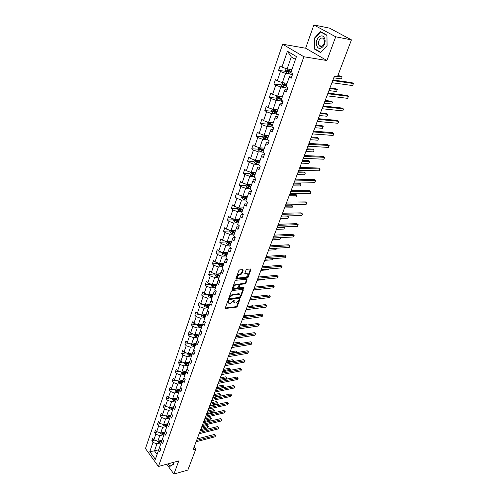 <?xml version="1.0" encoding="UTF-8"?>
<svg xmlns="http://www.w3.org/2000/svg" width="499" height="499" viewBox="0 0 499 499"><rect width="100%" height="100%" fill="white"/><g stroke="black" fill="none" stroke-linecap="round" stroke-linejoin="round"><path stroke-width="0.75" d="M228.367 300.573L227.781 301.072L225.305 307.895L225.679 308.457L236.439 307.141L237.262 306.436L239.763 299.699L239.514 299.3L235.958 302.93L235.066 303.036L234.636 303.03L233.906 301.215L233.975 299.93L233.07 301.309L230.395 303.585L229.49 303.691L229.053 303.685L228.305 301.864L228.367 300.573M243.132 270.24L242.77 269.616L239.688 269.872L238.834 270.595L235.965 278.504L236.227 279.109L247.192 278.118L248.034 277.4L250.928 269.591L250.666 268.98L246.918 269.279L246.069 269.996L244.828 273.365L245.09 273.976L247.261 273.82C248.558 275.011 248.04 276.19 245.695 277.363L238.266 278.012C236.95 276.808 237.48 275.616 239.844 274.444L241.048 274.338L241.896 273.62L243.132 270.24L242.714 269.622M326.914 60.535L335.696 36.789L351.446 39.864L329.614 28.162L313.877 24.95L305.631 48.222L282.652 44.211L303.879 56.755L326.914 60.535L305.631 48.222M166.703 464.232L173.92 474.05L178.773 460.92L158.445 466.49L303.879 56.755M173.92 474.05L187.855 470.064L195.789 449.2L194.105 447.048M351.446 39.864L337.449 76.665L334.367 76.216L193.007 449.942L195.789 449.2M232.191 290.53L231.343 291.248L228.561 298.926L228.929 299.506L239.72 298.283L240.549 297.572L243.362 289.988L243.013 289.401L232.191 290.53M232.235 288.79L235.06 280.999L235.908 280.276L246.868 279.265L247.117 279.864L245.895 283.17L245.059 283.881L240.693 284.311L239.851 285.023L239.046 287.212L239.289 287.804L244.023 287.343L243.612 288.254L232.603 289.383L232.235 288.79M335.696 36.789L313.877 24.95M285.459 71.338L278.598 70.353L280.107 65.937L281.966 67.091L287.418 51.229L296.443 56.612L290.842 72.611L292.751 73.796L291.179 78.268L289.277 77.071L285.989 86.452L287.873 87.662L286.326 92.053L284.455 90.837L281.224 100.056L283.076 101.291L281.555 105.607L279.714 104.366L276.54 113.429L278.361 114.689L276.87 118.937L275.055 117.67L271.93 126.584L273.733 127.863L272.261 132.035L270.47 130.75L267.402 139.514L269.173 140.812L267.726 144.916L265.967 143.612L262.942 152.232L264.695 153.549L263.272 157.59L261.532 156.262L258.563 164.745L260.285 166.08L258.887 170.053L257.172 168.712L254.247 177.051L255.95 178.405L254.571 182.316L252.881 180.956L250.005 189.158L251.683 190.531L250.33 194.379L248.664 193.001L245.832 201.078L247.485 202.469L246.15 206.249L244.51 204.858L241.722 212.805L243.35 214.208L242.04 217.932L240.418 216.522L237.68 224.35L239.289 225.766L237.998 229.434L236.395 228.012L233.7 235.709L235.285 237.15L234.012 240.755L232.434 239.314L229.777 246.899L231.343 248.346L229.278 248.477L228.536 250.448L230.095 251.901L231.343 248.346M282.652 44.211L145.471 448.557L158.445 466.49M228.536 250.448L225.916 257.914L227.463 259.38L226.234 262.879L224.693 261.407L222.117 268.761L223.639 270.24L222.429 273.683L220.914 272.204L218.375 279.446L219.878 280.937L218.687 284.33L217.19 282.839L214.689 289.969L216.173 291.472L214.994 294.815L213.516 293.312L211.058 300.342L212.524 301.851L211.364 305.145L209.904 303.629L207.478 310.553L208.925 312.075L207.784 315.318L206.343 313.796L203.954 320.614L205.382 322.148L204.253 325.348L202.831 323.814L200.479 330.531L201.889 332.078L200.779 335.228L199.375 333.681L197.055 340.306L198.446 341.859L197.355 344.965L195.964 343.412L193.681 349.942L195.053 351.502L193.98 354.564L192.608 352.999L190.35 359.436L191.71 361.008L190.649 364.027L189.296 362.455L187.069 368.798L188.416 370.377L187.368 373.352L186.027 371.774L183.838 378.03L185.166 379.614L184.131 382.546L182.809 380.962L180.65 387.13L181.96 388.721L180.944 391.615L179.634 390.025L177.507 396.106L178.798 397.703L177.8 400.56L176.503 398.957L174.401 404.957L175.685 406.566L174.694 409.38L173.415 407.77L171.344 413.69L172.61 415.299L171.637 418.075L170.371 416.465L168.325 422.304L169.579 423.919L168.618 426.657L167.371 425.036L165.35 430.799L166.585 432.421L165.637 435.122L164.402 433.5L162.412 439.182L163.635 440.81L162.699 443.474L161.483 441.846L159.518 447.453L160.728 449.081L159.799 451.714L158.595 450.079L155.37 459.292L149.812 451.639L152.968 442.451L151.79 440.854L152.688 438.234L153.873 439.831L155.794 434.242L154.596 432.645L155.507 429.995L156.705 431.585L158.651 425.921L157.447 424.331L158.364 421.643L159.574 423.227L161.551 417.488L160.329 415.904L161.264 413.178L162.487 414.763L164.489 408.943L163.254 407.365L164.196 404.602L165.437 406.18L167.464 400.279L166.217 398.707L167.171 395.907L168.425 397.478L170.483 391.497L169.217 389.931L170.19 387.093L171.456 388.659L173.54 382.596L172.261 381.036L173.247 378.161L174.531 379.714L176.64 373.564L175.349 372.017L176.347 369.098L177.644 370.645L179.79 364.413L178.48 362.873L179.49 359.916L180.806 361.451L182.977 355.132L181.655 353.598L182.678 350.597L184.012 352.132L186.214 345.72L184.873 344.191L185.915 341.148L187.256 342.676L189.495 336.17L188.135 334.654L189.196 331.567L190.556 333.083L192.82 326.483L191.448 324.98L192.52 321.849L193.899 323.352L196.201 316.659L194.81 315.162L195.895 311.987L197.292 313.478L199.625 306.692L198.215 305.201L199.319 301.982L200.735 303.467L203.099 296.574L201.677 295.096L202.794 291.828L204.228 293.3L206.63 286.307L205.189 284.842L206.324 281.523L207.771 282.989L210.21 275.891L208.75 274.438L209.898 271.069L211.37 272.516L213.846 265.318L212.362 263.871L213.535 260.453L215.019 261.894L217.533 254.577L216.036 253.149L217.221 249.681L218.73 251.103L221.282 243.68L219.76 242.264L220.963 238.74L222.492 240.15L225.08 232.615L223.546 231.212L224.768 227.631L226.315 229.029L228.947 221.375L227.382 219.984L228.629 216.348L230.195 217.732L232.865 209.96L231.287 208.582L232.553 204.896L234.137 206.262L236.85 198.365L235.247 197.005L236.532 193.256L238.142 194.61L240.898 186.582L239.277 185.241L240.58 181.43L242.208 182.771L245.009 174.619L243.362 173.29L244.691 169.423L246.344 170.739L249.188 162.456L247.523 161.152L248.87 157.216L250.542 158.52L253.436 150.099L251.746 148.808L253.112 144.816L254.814 146.095L257.752 137.537L256.037 136.271L257.428 132.204L259.156 133.47L262.143 124.769L260.403 123.521L261.813 119.392L263.566 120.633L266.603 111.788L264.838 110.56L266.273 106.362L268.05 107.584L271.138 98.59L269.348 97.386L270.807 93.113L272.61 94.311L275.754 85.167L273.932 83.982L275.417 79.64L277.244 80.819L280.444 71.513L278.598 70.353M287.1 83.283L282.359 82.666L285.584 73.378L289.432 73.921M285.584 73.378L280.444 71.513M282.359 82.666L277.244 80.819M291.878 76.272L289.726 75.973L289.277 77.071M282.403 96.681L277.675 96.145L280.85 87.013L284.686 87.493M280.85 87.013L275.754 85.167M277.675 96.145L272.61 94.311M287.075 89.926L284.929 89.658L284.455 90.837M277.787 109.861L273.078 109.4L276.197 100.418L280.02 100.835M276.197 100.418L271.138 98.59M273.078 109.4L268.05 107.584M282.353 103.343L280.213 103.118L279.714 104.366M273.246 122.823L268.549 122.43L271.618 113.597L275.429 113.953M271.618 113.597L266.603 111.788M268.549 122.43L263.566 120.633M277.712 116.541L275.579 116.348L275.055 117.67M268.78 135.572L264.096 135.254L267.115 126.565L270.913 126.858M267.115 126.565L262.143 124.769M264.096 135.254L259.156 133.47M273.146 129.515L271.019 129.353L270.47 130.75M264.389 148.109L259.717 147.86L262.686 139.315L266.472 139.558M262.686 139.315L257.752 137.537M259.717 147.86L254.814 146.095M268.655 142.277L266.535 142.153L265.967 143.612M260.066 160.453L255.413 160.266L258.332 151.858L262.106 152.045M258.332 151.858L253.436 150.099M255.413 160.266L250.542 158.52M264.239 154.833L262.125 154.74L261.532 156.262M255.812 172.592L251.172 172.473L254.047 164.202L257.808 164.333M254.047 164.202L249.188 162.456M251.172 172.473L246.344 170.739M259.892 167.19L257.783 167.121L257.172 168.712M251.627 184.543L246.999 184.487L249.831 176.347L253.579 176.428M249.831 176.347L245.009 174.619M246.999 184.487L242.208 182.771M255.619 179.341L253.517 179.303L252.881 180.956M247.504 196.307L242.894 196.313L245.676 188.298L249.419 188.329M245.676 188.298L240.898 186.582M242.894 196.313L238.142 194.61M251.409 191.304L249.319 191.292L248.664 193.001M243.443 207.883L238.853 207.952L241.591 200.062L245.321 200.043M241.591 200.062L236.85 198.365M238.853 207.952L234.137 206.262M247.267 203.074L245.184 203.093L244.51 204.858M239.451 219.286L234.873 219.404L237.574 211.638L241.285 211.576M237.574 211.638L232.865 209.96M234.873 219.404L230.195 217.732M243.194 214.664L241.111 214.707L240.418 216.522M235.522 230.513L230.956 230.688L233.613 223.041L237.312 222.928M233.613 223.041L228.947 221.375M230.956 230.688L226.315 229.029M239.183 226.072L237.106 226.141L236.395 228.012M231.648 241.566L227.101 241.797L229.715 234.268L233.401 234.112M229.715 234.268L225.08 232.615M227.101 241.797L222.492 240.15M235.229 237.299L233.164 237.399L232.434 239.314M227.831 252.45L223.303 252.737L225.879 245.321L229.552 245.121M225.879 245.321L221.282 243.68M223.303 252.737L218.73 251.103M224.076 263.179L219.56 263.509L222.099 256.205L225.76 255.962M222.099 256.205L217.533 254.577M219.56 263.509L215.019 261.894M227.344 259.262L225.454 259.393L224.693 261.407M220.377 273.739L215.874 274.119L218.375 266.928L222.024 266.647M218.375 266.928L213.846 265.318M215.874 274.119L211.37 272.516M223.402 270.009L221.687 270.146L220.914 272.204M216.728 284.149L212.243 284.58L214.707 277.488L218.344 277.17M214.707 277.488L210.21 275.891M212.243 284.58L207.771 282.989M219.529 280.588L217.976 280.731L217.19 282.839M213.135 294.404L208.669 294.878L211.096 287.898L214.72 287.536M211.096 287.898L206.63 286.307M208.669 294.878L204.228 293.3M215.724 291.023L214.321 291.167L213.516 293.312M209.592 304.509L205.145 305.026L207.534 298.146L211.146 297.753M207.534 298.146L203.099 296.574M205.145 305.026L200.735 303.467M211.988 301.296L210.721 301.44L209.904 303.629M206.106 314.47L201.671 315.031L204.022 308.251L207.621 307.821M204.022 308.251L199.625 306.692M201.671 315.031L197.292 313.478M208.308 311.426L207.172 311.569L206.343 313.796M202.663 324.288L198.246 324.893L200.567 318.206L204.153 317.744M200.567 318.206L196.201 316.659M198.246 324.893L193.899 323.352M204.69 321.412L203.679 321.543L202.831 323.814M199.276 333.968L194.872 334.611L197.161 328.024L200.729 327.525M197.161 328.024L192.82 326.483M194.872 334.611L190.556 333.083M201.134 331.249L200.23 331.38L199.375 333.681M195.932 343.505L191.547 344.185L193.799 337.692L197.361 337.162M193.799 337.692L189.495 336.17M191.547 344.185L187.256 342.676M197.629 340.954L196.837 341.073L195.964 343.412M192.639 352.912L188.266 353.635L190.487 347.229L194.036 346.668M190.487 347.229L186.214 345.72M188.266 353.635L184.012 352.132M194.186 350.516L193.487 350.629L192.608 352.999M189.395 362.187L185.035 362.941L187.225 356.629L190.755 356.036M187.225 356.629L182.977 355.132M185.035 362.941L180.806 361.451M190.793 359.947L190.188 360.047L189.296 362.455M186.196 371.331L181.842 372.129L184.006 365.904L187.524 365.28M184.006 365.904L179.79 364.413M181.842 372.129L177.644 370.645M187.449 369.241L186.932 369.335L186.027 371.774M183.039 380.35L178.698 381.18L180.831 375.042L184.337 374.393M180.831 375.042L176.64 373.564M178.698 381.18L174.531 379.714M184.156 378.41L183.726 378.498L182.809 380.962M179.921 389.245L175.598 390.112L177.7 384.055L181.193 383.375M177.7 384.055L173.54 382.596M175.598 390.112L171.456 388.659M180.912 387.455L179.634 390.025M176.852 398.021L172.542 398.926L174.613 392.95L178.093 392.245M174.613 392.95L170.483 391.497M172.542 398.926L168.425 397.478M177.719 396.374L176.503 398.957M173.82 406.679L169.523 407.614L171.569 401.72L175.037 400.99M171.569 401.72L167.464 400.279M169.523 407.614L165.437 406.18M174.575 405.176L173.415 407.77M170.833 415.224L166.547 416.185L168.562 410.371L172.018 409.617M168.562 410.371L164.489 408.943M166.547 416.185L162.487 414.763M171.469 413.852L170.371 416.465M167.882 423.651L163.61 424.643L165.599 418.911L169.042 418.125M165.599 418.911L161.551 417.488M163.61 424.643L159.574 423.227M168.412 422.416L167.371 425.036M164.969 431.966L160.709 432.989L162.674 427.331L166.105 426.526M162.674 427.331L158.651 425.921M160.709 432.989L156.705 431.585M165.4 430.862L164.402 433.5M162.094 440.174L157.852 441.228L159.786 435.639L163.204 434.81M159.786 435.639L155.794 434.242M157.852 441.228L153.873 439.831M162.443 439.226L161.483 441.846M158.707 449.774L154.509 450.853L156.942 443.842L160.347 442.987M156.942 443.842L152.968 442.451M149.812 451.639L154.509 450.853L157.085 454.377M295.464 59.406L291.304 56.905L287.118 68.956L291.878 69.654M159.549 447.491L158.595 450.079M287.118 68.956L281.966 67.091M287.418 51.229L291.304 56.905M154.721 440.13L151.79 440.854M157.653 431.916L154.596 432.645M160.622 423.595L157.447 424.331M163.641 415.168L160.329 415.904M166.703 406.623L163.254 407.365M169.81 397.965L166.217 398.707M172.966 389.189L169.217 389.931M176.172 380.294L172.261 381.036M179.428 371.275L175.349 372.017M182.74 362.137L178.48 362.873M186.102 352.868L181.655 353.598M189.526 343.474L184.873 344.191M193.001 333.95L188.135 334.654M196.544 324.288L191.448 324.98M200.143 314.489L194.81 315.162M203.81 304.558L198.215 305.201M207.547 294.479L201.677 295.096M211.345 284.255L205.189 284.842M215.025 273.907L208.75 274.438M218.668 263.41L212.362 263.871M222.361 252.756L216.036 253.149M226.109 241.94L219.76 242.264M229.914 230.962L223.546 231.212M233.775 219.809L227.382 219.984M237.699 208.488L231.287 208.582M241.684 196.993L235.247 197.005M245.733 185.316L239.277 185.241M252.656 173.521L252.064 173.502M249.843 173.452L243.362 173.29M257.316 161.52L256.274 161.483M254.022 161.395L247.523 161.152M262.187 149.351L260.578 149.27M258.27 149.151L251.746 148.808M267.214 137.007L264.969 136.857M262.58 136.701L256.037 136.271M272.404 124.494L269.466 124.251M266.971 124.051L260.403 123.521M277.132 111.739L274.113 111.452M271.475 111.196L264.838 110.56M281.679 98.758L279.128 98.471M276.053 98.128L269.348 97.386M286.301 85.56L284.486 85.329M280.719 84.849L273.932 83.982M291.004 72.137L290.062 71.999M167.988 463.877L169.872 466.428L173.602 464.27L173.546 462.355M314.208 48.908L320.639 52.595L327.082 45.777L326.988 35.179L320.433 31.599L314.102 38.504L314.208 48.908L315.143 49.07M228.137 300.66L227.862 301.415L228.28 303.136M233.875 302.488L233.457 300.766L233.732 300.024M225.274 308.002L235.996 306.692L236.819 305.993L239.264 299.394M228.523 299.051L239.271 297.841L240.1 297.136L242.951 289.408M229.665 298.121L229.927 298.527L239.401 297.46L240.325 296.032L239.576 294.192L232.702 294.89L230.008 297.179L229.665 298.121L229.216 297.672L229.64 298.327M239.907 294.285L239.127 293.749L238.734 293.743L239.183 294.185M229.216 297.672L229.559 296.73L232.253 294.447L238.734 293.743M239.002 287.53L238.591 286.775L239.395 284.58L240.237 283.869L244.604 283.444L245.439 282.733L246.706 279.272M232.197 288.933L243.156 287.811L243.718 287.368M236.114 284.754C233.788 285.908 233.251 287.081 234.524 288.266L237.362 288.017L238.204 287.299L239.009 285.104L238.759 284.511L236.114 284.754L235.665 284.318C233.507 285.272 232.896 286.426 233.813 287.761M235.665 284.318L238.191 284.068M237.536 277.5C236.588 276.134 237.206 274.968 239.383 274.007L240.587 273.901L241.435 273.184L242.67 269.803M247.523 273.882L246.799 273.39L247.005 273.82M244.791 273.539L246.543 273.383M235.921 278.667L246.737 277.681L247.573 276.97L250.51 268.986M314.482 38.579L314.102 38.504M157.547 441.122L157.834 441.921L159.306 442.781L161.027 443.131M161.258 440.38L161.969 440.523M200.717 429.57L207.646 427.855L208.127 426.601L207.216 425.497L201.752 426.832M158.376 441.097L161.377 442.139M161.589 441.553L158.514 441.272M161.601 441.515L159.144 440.904M207.216 425.497L208.395 426.477L201.191 428.31M208.395 426.477L207.646 427.855M196.606 440.442L215.474 435.577L214.982 436.837L196.119 441.715M197.192 438.889L214.545 434.448L215.736 435.44L214.982 436.837M214.545 434.448L215.736 435.44M160.36 432.87L160.678 433.737L163.897 434.953M164.134 432.165L164.838 432.315M203.704 421.674L210.653 420.008L211.139 418.736L210.222 417.632L204.74 418.935M161.214 432.87L164.246 433.949M164.452 433.369L161.364 433.07M164.47 433.313L161.975 432.689M210.222 417.632L211.408 418.624L204.185 420.395M211.408 418.624L210.653 420.008M163.217 424.506L163.56 425.447L166.797 426.664M167.04 423.844L167.751 423.994M206.729 413.677L213.703 412.055L214.19 410.777L213.266 409.673L207.765 410.933M164.09 424.53L167.153 425.647M167.358 425.073L164.258 424.768M167.377 425.005L164.838 424.356M213.266 409.673L214.458 410.671L207.216 412.386M214.458 410.671L213.703 412.055M199.637 432.415L218.568 427.687L218.069 428.959L199.151 433.712M200.218 430.88L217.633 426.558L218.83 427.556L218.069 428.959M217.633 426.558L218.83 427.556M202.713 424.287L221.699 419.69L221.194 420.981L202.22 425.597M203.286 422.772L220.751 418.567L221.955 419.572L221.194 420.981M220.751 418.567L221.955 419.572M169.991 463.328L171.569 462.897M173.54 462.355L173.59 464.076L169.978 466.166L168.238 463.808M170.646 465.979L169.978 466.166M316.959 46.114C319.585 52.426 327.463 44.093 324.412 38.111C321.687 31.811 313.946 40.257 316.959 46.114M318.88 45.004L319.316 45.696C321.556 48.746 325.859 43.114 323.982 39.527L323.577 38.866C321.312 35.766 317.015 41.436 318.88 45.004M320.564 31.955L326.914 35.423L327.007 45.683L320.77 52.289L314.532 48.721L314.426 38.641L320.564 31.955L321.368 32.111M166.105 416.029L166.479 417.039L169.741 418.268M169.991 415.411L170.708 415.561M209.792 405.575L216.784 404.009L217.283 402.712L216.348 401.614L210.828 402.836M167.009 416.079L170.097 417.239M170.302 416.671L167.184 416.347M170.327 416.59L167.745 415.916M216.348 401.614L217.545 402.618L210.285 404.271M217.545 402.618L216.784 404.009M205.825 416.054L224.874 411.594L224.363 412.898L205.326 417.382M206.399 414.55L223.914 410.471L225.13 411.488L224.363 412.898M223.914 410.471L225.13 411.488M169.036 407.44L169.435 408.525L172.723 409.76M172.985 406.86L173.696 407.016M212.892 397.372L219.909 395.857L220.415 394.541L219.466 393.449L213.928 394.634M169.966 407.515L173.084 408.718M173.284 408.151L170.153 407.814M173.315 408.057L170.689 407.359M219.466 393.449L220.67 394.459L213.391 396.05M220.67 394.459L219.909 395.857M208.981 407.714L228.087 403.392L227.569 404.714L208.476 409.055M209.543 406.223L227.12 402.275L228.336 403.298L227.569 404.714M227.12 402.275L228.336 403.298M171.999 398.732L172.436 399.892L175.742 401.14M176.01 398.196L176.727 398.352M216.036 389.064L223.072 387.604L223.583 386.27L222.623 385.184L217.071 386.32M172.966 398.832L176.11 400.079M176.309 399.518L173.159 399.169M176.347 399.412L173.671 398.689M222.623 385.184L223.839 386.201L216.541 387.723M223.839 386.201L223.072 387.604M212.181 399.262L231.343 395.083L230.819 396.424L211.663 400.622M212.736 397.79L230.363 393.973L231.592 395.002L230.819 396.424M230.363 393.973L231.592 395.002M175.012 389.906L175.473 391.141L178.804 392.395M179.085 389.413L179.802 389.569M226.303 379.165L226.796 377.893L225.829 376.807L220.259 377.905M176.004 390.031L177.388 390.935L179.178 391.322M179.372 390.773L176.209 390.405M179.415 390.648L176.696 389.894M225.829 376.807L227.051 377.83L219.735 379.29M227.051 377.83L226.328 379.165M215.418 390.698L234.642 386.669L234.112 388.022L214.894 392.077M215.967 389.239L233.651 385.559L234.886 386.594L234.112 388.022M233.651 385.559L234.886 386.594M178.056 380.955L178.555 382.271L181.91 383.538M182.197 380.512L182.921 380.668M229.646 370.445L230.045 369.403L229.066 368.324L223.483 369.379M179.091 381.105L180.488 382.053L182.291 382.446M182.478 381.903L179.297 381.517M182.528 381.76L179.759 380.98M229.066 368.324L230.301 369.354L222.966 370.745M230.301 369.354L229.746 370.426M218.705 382.016L237.986 378.142L237.443 379.514L218.175 383.413M219.248 380.575L236.981 377.038L238.223 378.08L237.443 379.514M236.981 377.038L238.223 378.08M181.143 371.88L181.68 373.283L185.054 374.549M185.354 371.487L186.077 371.643M233.033 361.607L233.345 360.802L232.353 359.729L226.752 360.733M182.222 372.061L183.632 373.046L185.441 373.445M185.634 372.909L182.428 372.51M185.684 372.753L182.865 371.942M232.353 359.729L233.588 360.771L226.24 362.087M233.588 360.771L233.214 361.569M222.03 373.215L241.366 369.503L240.824 370.894L221.494 374.637M222.566 371.792L240.356 368.405L241.61 369.453L240.824 370.894M240.356 368.405L241.61 369.453M184.274 362.679L184.848 364.164L188.248 365.443M188.56 362.33L189.277 362.492M236.47 352.643L236.682 352.088L235.678 351.022L230.064 351.982M185.397 362.879L185.609 363.378L188.641 364.32M188.828 363.79L185.609 363.378M188.884 363.615L186.008 362.773M235.678 351.022L236.925 352.069L229.559 353.317M236.925 352.069L236.726 352.6M187.493 353.361L188.061 354.92L191.485 356.205M191.803 353.049L192.533 353.217M239.95 343.561L239.052 342.195L233.42 343.106M188.622 353.573L188.828 354.115L191.884 355.07M192.065 354.546L188.828 354.115M192.134 354.352L189.202 353.479M239.052 342.195L240.306 343.256L232.921 344.429M190.761 343.911L191.317 345.539L194.766 346.836M195.097 343.636L195.826 343.805M243.481 334.355L242.47 333.257L236.819 334.118M191.897 344.135L192.096 344.722L195.171 345.688M195.352 345.165L192.096 344.722M195.421 344.959L192.433 344.048M243.705 334.318L236.326 335.415M242.47 333.257L243.73 334.318M194.086 334.33L194.622 336.033L198.097 337.336M198.434 334.087L199.17 334.261M246.78 325.061L245.932 324.194L240.262 325.005M195.221 334.555L195.408 335.191L198.502 336.17M198.683 335.659L195.408 335.191M198.764 335.428L195.714 334.486M245.932 324.194L246.968 325.03M197.454 324.612L197.972 326.383L201.471 327.7M201.821 324.406L202.563 324.581M250.068 315.636L249.444 315.012L243.762 315.767M198.602 324.843L198.77 325.529L201.883 326.514M202.064 326.009L198.77 325.529M202.145 325.766L199.039 324.78M249.444 315.012L250.224 315.618M200.872 314.75L201.371 316.597L204.896 317.919M205.257 314.576L206.006 314.757M253.38 306.074L252.999 305.706L247.298 306.405M202.039 314.988L202.182 315.724L205.32 316.722M205.488 316.223L202.182 315.724M205.582 315.961L202.444 314.963M252.999 305.706L253.467 306.068M204.341 304.746L204.821 306.673L208.37 308.002M208.744 304.608L209.493 304.789M256.605 296.269L250.891 296.917M205.544 304.983L205.638 305.775L208.8 306.785M208.969 306.299L205.638 305.775M209.069 306.012L205.813 304.951M207.858 294.591L208.32 296.599L211.894 297.94M212.281 294.497L213.036 294.678M212.605 295.919L209.337 294.853L209.15 295.682L212.331 296.699M212.499 296.225L209.15 295.682M253.492 290.038L260.796 289.164M211.433 284.287L211.875 286.376L215.474 287.723M215.874 284.23L216.635 284.418M216.192 285.678L212.911 284.605L212.711 285.44L215.917 286.47M216.079 286.002L212.711 285.44M257.185 280.276L264.47 279.583L264.638 279.147M264.776 279.134L264.47 279.583M215.057 273.832L214.832 274.469L215.481 276.003L219.105 277.363M219.516 273.814L220.284 274.007M219.834 275.286L216.535 274.201L216.329 275.049L219.554 276.09M219.716 275.629L216.329 275.049M260.927 270.383L268.231 269.759L268.531 268.986M268.774 268.967L268.231 269.759M225.405 364.301L244.803 360.746L244.248 362.155L224.862 365.736M225.935 362.898L243.774 359.654L245.034 360.715L244.248 362.155M243.774 359.654L245.034 360.715M228.823 355.257L248.277 351.876L247.716 353.304L228.274 356.716M229.347 353.872L247.242 350.785L248.508 351.851L247.716 353.304M247.242 350.785L248.508 351.851M232.291 346.094L251.802 342.882L251.234 344.329L231.729 347.572M232.808 344.728L250.754 341.796L252.026 342.875L251.234 344.329M250.754 341.796L252.026 342.875M235.802 336.8L255.376 333.762L254.796 335.234L235.235 338.297M236.314 335.459L254.315 332.69L255.594 333.775L254.796 335.234M254.315 332.69L255.594 333.775M239.37 327.375L258.993 324.525L258.413 326.015L238.796 328.897M239.869 326.053L257.921 323.458L259.212 324.543L258.413 326.015M257.921 323.458L259.212 324.543M242.982 317.819L262.667 315.156L262.075 316.665L242.402 319.36M243.475 316.522L261.582 314.096L262.879 315.193L262.075 316.665M261.582 314.096L262.879 315.193M246.649 308.126L266.391 305.656L265.786 307.191L246.057 309.692M247.13 306.848L265.287 304.602L266.597 305.712L265.786 307.191M265.287 304.602L266.597 305.712M250.367 298.296L270.165 296.026L269.554 297.579L249.768 299.887M250.841 297.042L269.048 294.978L270.371 296.094L269.554 297.579M269.048 294.978L270.371 296.094M254.141 288.328L273.988 286.264L273.371 287.836L253.529 289.938M254.602 287.093L272.866 285.222L274.188 286.345L273.371 287.836M272.866 285.222L274.188 286.345M257.964 278.211L277.874 276.359L277.244 277.955L257.347 279.839M258.42 277.001L276.733 275.323L278.068 276.458L277.244 277.955M276.733 275.323L278.068 276.458M218.737 263.216L218.481 263.934L219.136 265.474L222.791 266.84M223.215 263.241L223.982 263.435M223.533 264.732L220.221 263.647L219.997 264.495L223.246 265.549M223.402 265.1L219.997 264.495M264.726 260.341L272.049 259.804L272.479 258.675M272.741 258.657L272.049 259.804M261.85 267.944L281.81 266.31L281.174 267.932L261.22 269.603M262.293 266.765L280.656 265.281L281.997 266.429L281.174 267.932M280.656 265.281L281.997 266.429M222.467 252.438L222.186 253.243L222.847 254.783L226.534 256.162M226.97 252.506L227.744 252.706M227.282 254.022L223.957 252.931L223.72 253.785L226.989 254.852M227.145 254.409L223.72 253.785M268.574 250.161L275.922 249.7L276.49 248.215M276.745 248.215L275.922 249.7M265.786 257.528L285.802 256.118L285.16 257.758L265.15 259.212M266.223 256.374L284.636 255.101L285.989 256.255L285.16 257.758M284.636 255.101L285.989 256.255M226.259 241.497L225.953 242.389L226.621 243.936L230.332 245.321M230.781 241.61L231.561 241.815M231.093 243.15L227.75 242.046L227.5 242.913L230.8 243.992M230.95 243.562L227.5 242.913M272.479 239.832L279.852 239.458L280.482 237.798L273.115 238.16M280.263 237.618L280.675 237.967L279.852 239.458M269.784 246.961L289.857 245.776L289.202 247.448L269.142 248.664M270.209 245.832L288.672 244.772L290.038 245.932L289.202 247.448M230.114 230.382L229.771 231.374L230.444 232.921L234.187 234.318M234.649 230.544L235.434 230.75M234.96 232.11L231.605 231L231.343 231.879L234.661 232.964M234.804 232.546L231.343 231.879M276.446 229.353L283.831 229.066L284.474 227.382L277.088 227.656M283.844 226.858L284.661 227.569L283.831 229.066M273.845 236.233L293.967 235.291L293.306 236.981L273.19 237.961M274.257 235.135L292.77 234.287L294.142 235.459L293.306 236.981M234.025 219.105L233.651 220.184L234.33 221.731L238.104 223.14M238.578 219.311L239.37 219.523M238.89 220.901L235.516 219.785L235.241 220.664L238.584 221.768M238.728 221.356L235.241 220.664M280.469 218.718L287.873 218.518L288.528 216.816L281.118 217.003M287.43 215.924L288.709 217.015L287.873 218.518M277.962 225.342L298.14 224.644L297.466 226.359L277.301 227.095M278.367 224.276L296.924 223.652L298.308 224.837L297.466 226.359M237.992 207.64L237.586 208.819L238.279 210.372L242.077 211.788M242.57 207.896L243.369 208.114M284.549 207.927L291.971 207.821L292.632 206.093L291.435 205.139L285.578 205.201M242.876 209.511L239.495 208.389L239.202 209.281L242.57 210.397M242.707 209.998L239.202 209.281M291.971 207.821L292.632 206.093L285.21 206.187M282.141 214.283L302.369 213.84L301.689 215.58L281.467 216.067M282.534 213.248L301.14 212.861L302.531 214.052L301.689 215.58M242.027 196.001L241.585 197.28L242.289 198.833L246.119 200.261M246.625 196.307L247.423 196.525M288.69 196.98L296.132 196.968L296.805 195.209L295.589 194.267L289.719 194.261M246.93 197.947L243.531 196.818L243.219 197.716L246.612 198.845M246.749 198.459L243.219 197.716M296.132 196.968L296.805 195.209L289.358 195.209M286.389 203.062L306.667 202.881L305.974 204.646L285.702 204.871M286.769 202.058L305.419 201.908L306.823 203.112L305.974 204.646M246.126 184.175L245.651 185.553L246.363 187.113L250.217 188.553M250.741 184.53L251.552 184.761M292.894 185.865L300.354 185.946L301.04 184.168L299.805 183.233L293.917 183.152M251.041 186.202L247.623 185.06L247.304 185.971L250.723 187.113M250.854 186.738L248.228 185.977M300.354 185.946L301.04 184.168L293.574 184.069M290.699 191.666L311.027 191.747L310.328 193.543L290.006 193.5M291.067 190.693L309.767 190.793L311.176 192.003L310.328 193.543M250.292 172.161L249.774 173.646L250.498 175.205L254.39 176.652M254.927 172.573L255.738 172.797M297.161 174.588L304.639 174.769L305.332 172.96L304.084 172.036L298.184 171.874M255.226 174.27L251.777 173.116L251.44 174.032L254.902 175.193M255.026 174.831L251.44 174.032M304.639 174.769L305.332 172.96L297.847 172.76M295.077 180.089L315.455 180.451L314.744 182.272L294.373 181.954M295.433 179.147L314.177 179.503L315.599 180.725L314.744 182.272M254.527 159.948L253.972 161.545L254.702 163.104L258.625 164.564M259.181 160.416L259.998 160.647M301.49 163.136L308.987 163.416L309.692 161.582L308.432 160.672L302.513 160.429M259.474 162.138L255.999 160.971L255.65 161.901L259.143 163.079M259.268 162.73L255.65 161.901M308.987 163.416L309.692 161.582L302.194 161.283M299.525 168.331L319.953 168.98L319.229 170.833L298.807 170.228M299.868 167.427L318.655 168.044L320.09 169.28L319.229 170.833M258.825 147.542L258.233 149.245L258.975 150.81L263.06 152.32M263.497 148.066L264.32 148.303M305.887 151.503L313.403 151.896L314.121 150.031L312.842 149.132L306.91 148.808M263.79 149.819L260.291 148.633L259.923 149.569L263.453 150.773M263.572 150.436L259.923 149.569M313.403 151.896L314.121 150.031L306.598 149.625M304.041 156.393L324.518 157.335L323.782 159.212L303.311 158.32M304.371 155.526L323.202 156.412L324.643 157.659L323.782 159.212M263.198 134.93L262.568 136.751L263.316 138.317L268.113 140.032M267.888 135.51L268.718 135.753M310.353 139.695L317.888 140.2L318.612 138.304L317.314 137.418L311.376 137.007M268.181 137.294L264.657 136.096L264.27 137.038L267.838 138.26M267.951 137.942L265.194 137.1L264.963 136.37M317.888 140.2L318.612 138.304L311.077 137.786M308.632 144.261L329.153 145.508L328.404 147.417L307.889 146.219M308.943 143.431L327.818 144.598L329.271 145.851L328.404 147.417M267.639 122.105L266.965 124.045L267.726 125.611L273.333 127.582M272.354 122.748L273.19 122.997M314.888 127.707L322.441 128.318L323.177 126.397L321.861 125.523L315.904 125.024M272.641 124.563L269.086 123.353L268.687 124.301L272.292 125.548M272.398 125.243L269.61 124.376L269.398 123.64M322.441 128.318L323.177 126.397L315.624 125.767M313.291 131.936L333.856 133.495L333.101 135.435L312.536 133.925M313.59 131.143L332.509 132.597L333.974 133.863L333.101 135.435M272.161 109.069L271.444 111.134L272.211 112.699L278.317 114.826M276.889 109.774L277.731 110.03M319.497 115.531L327.063 116.255L327.812 114.308L326.477 113.448L320.508 112.849M277.176 111.62L273.595 110.391L273.178 111.352L276.82 112.624M276.926 112.331L274.188 111.489L273.907 110.691M327.063 116.255L327.812 114.308L320.239 113.56M318.031 119.411L338.64 121.294L337.867 123.265L317.264 121.432M318.312 118.662L337.268 120.409L338.746 121.687L337.867 123.265M276.752 95.814L275.991 98.004L276.777 99.575L282.927 101.721M281.505 96.581L282.353 96.843M324.175 103.156L331.76 104.004L332.521 102.027L331.168 101.178L325.186 100.486M281.785 98.459L278.174 97.218L277.743 98.191L281.424 99.476M281.523 99.207L278.766 98.347L278.492 97.53M331.76 104.004L332.521 102.027L324.93 101.16M322.841 106.68L343.499 108.901L342.713 110.903L322.067 108.738M323.109 105.975L342.108 108.034L343.599 109.318L342.713 110.903M281.424 82.329L280.619 84.655L281.411 86.227L287.611 88.398M286.195 83.165L287.05 83.433M328.928 90.587L336.526 91.56L337.299 89.546L335.927 88.716L329.939 87.93M286.47 85.08L282.833 83.82L282.384 84.799L286.108 86.115M286.201 85.859L283.307 84.917L283.151 84.144M336.526 91.56L337.299 89.546L329.696 88.56M327.737 93.743L348.433 96.307L347.635 98.34L326.945 95.833M327.986 93.082L347.023 95.452L348.433 96.307L347.635 98.34M286.177 68.619L285.328 71.076L286.127 72.648L292.383 74.844M290.967 69.523L291.828 69.791M333.762 77.819L341.372 78.917L342.158 76.871L340.767 76.06L337.848 75.623M291.241 71.469L287.574 70.191L287.112 71.182L290.873 72.523M290.954 72.28L288.035 71.32L287.892 70.534M341.372 78.917L342.158 76.871L337.623 76.21M332.708 80.595L353.448 83.508L352.637 85.572L331.91 82.715M332.945 79.971L352.02 82.672L353.448 83.508L352.637 85.572M227.862 301.415L228.305 301.864M233.856 299.961L234.231 300.336M233.457 300.766L233.906 301.215M239.389 299.331L239.763 299.699M236.819 305.993L237.262 306.436M235.996 306.692L236.439 307.141M225.267 308.039L225.679 308.457M228.255 300.604L228.629 300.978M242.913 289.551L243.362 289.988M240.1 297.136L240.549 297.572M239.271 297.841L239.72 298.283M228.517 299.088L228.929 299.506M232.253 294.447L232.702 294.89M229.559 296.73L230.008 297.179M246.662 279.428L247.117 279.864M245.439 282.733L245.895 283.17M244.604 283.444L245.059 283.881M240.237 283.869L240.693 284.311M239.395 284.58L239.851 285.023M238.591 286.775L239.046 287.212M243.156 287.811L243.612 288.254M232.191 288.977L232.603 289.383M241.435 273.184L241.896 273.62M240.587 273.901L241.048 274.338M239.383 274.007L239.844 274.444M244.784 273.595L245.19 273.976M250.467 269.161L250.928 269.591M247.573 276.97L248.034 277.4M246.737 277.681L247.192 278.118M235.921 278.716L236.333 279.116M158.064 441.172L157.821 441.883M159.649 441.79L159.306 442.781M160.036 440.686L159.867 441.16M160.928 432.939L160.666 433.7M162.506 433.594L162.156 434.598M162.905 432.465L162.73 432.957M163.828 424.593L163.541 425.41M165.406 425.285L165.05 426.302M165.811 424.131L165.631 424.643M166.766 416.135L166.46 417.008M168.344 416.871L167.982 417.9M168.756 415.686L168.568 416.222M169.741 407.564L169.423 408.488M171.319 408.344L170.951 409.386M171.737 407.134L171.55 407.683M172.76 398.876L172.423 399.855M174.332 399.699L173.964 400.759M174.762 398.458L174.569 399.025M175.823 390.068L175.461 391.104M177.388 390.935L177.014 392.008M177.831 389.663L177.625 390.255M178.923 381.142L178.542 382.234M180.488 382.053L180.108 383.138M180.944 380.749L180.732 381.361M182.066 372.086L181.667 373.246M183.632 373.046L183.245 374.15M184.094 371.718L183.875 372.348M185.26 362.904L184.836 364.127M186.819 363.914L186.426 365.031M187.293 362.548L187.063 363.203M188.491 353.598L188.048 354.883M190.05 354.652L189.651 355.787M190.531 353.261L190.3 353.934M191.772 344.154L191.304 345.501M193.325 345.258L192.92 346.412M193.818 343.836L193.575 344.535M195.097 334.573L194.61 335.995M196.65 335.733L196.238 336.9M197.155 334.274L196.905 334.997M198.477 324.861L197.96 326.346M200.018 326.072L199.606 327.257M200.536 324.581L200.28 325.323M201.902 315.006L201.359 316.559M203.436 316.272L203.018 317.47M203.972 314.744L203.704 315.511M205.376 305.001L204.808 306.636M206.904 306.324L206.48 307.546M207.453 304.758L207.172 305.556M208.9 294.853L208.308 296.562M210.428 296.238L209.992 297.473M210.983 294.635L210.697 295.452M212.474 284.555L211.857 286.339M213.996 285.996L213.56 287.249M214.57 284.355L214.277 285.203M216.111 274.101L215.462 275.966M217.626 275.604L217.177 276.876M218.206 273.926L217.907 274.799M219.797 263.491L219.117 265.437M221.3 265.056L220.851 266.347M221.905 263.335L221.587 264.239M223.54 252.719L222.835 254.746M225.037 254.347L224.581 255.663M225.654 252.588L225.33 253.517M227.338 241.784L226.602 243.899M228.829 243.481L228.367 244.809M229.459 241.678L229.122 242.633M231.193 230.675L230.432 232.883M232.684 232.44L232.21 233.794M233.326 230.594L232.977 231.586M235.11 219.398L234.318 221.693M236.588 221.232L236.114 222.61M237.25 219.342L236.894 220.365M239.09 207.946L238.26 210.335M240.562 209.848L240.075 211.245M241.235 207.915L240.867 208.969M243.132 196.313L242.271 198.795M244.597 198.29L244.098 199.706M245.283 196.307L244.909 197.392M247.242 184.493L246.344 187.075M248.689 186.545L248.19 187.986M249.4 184.518L249.007 185.634M251.415 172.479L250.479 175.168M252.856 174.613L252.344 176.078M253.579 172.535L253.18 173.689M252.388 174.064L251.459 174.039M255.65 160.279L254.683 163.067M257.085 162.493L256.567 163.978M257.827 160.36L257.409 161.551M256.611 161.95L255.675 161.913M259.96 147.872L258.956 150.773M261.382 150.174L260.852 151.684M262.143 147.991L261.713 149.213M260.896 149.638L259.96 149.594M264.339 135.266L263.297 138.273M265.749 137.649L265.212 139.184M266.528 135.416L266.086 136.676M265.256 137.131L264.314 137.069M268.793 122.455L267.707 125.573M270.19 124.925L269.647 126.484M270.988 122.635L270.533 123.933M269.685 124.413L268.743 124.338M273.321 109.424L272.192 112.662M274.706 111.982L274.151 113.572M275.523 109.637L275.055 110.978M274.188 111.489L273.246 111.396M277.924 96.176L276.752 99.532M283.02 101.253L282.864 101.702M279.29 98.827L278.729 100.442M280.132 96.426L279.652 97.804M278.766 98.347L277.818 98.241M282.602 82.697L281.392 86.184M287.817 87.624L287.549 88.379M283.962 85.448L283.388 87.088M284.817 82.99L284.324 84.412M283.426 84.98L282.471 84.855M287.362 68.993L286.108 72.611M292.688 73.765L292.314 74.825M288.709 71.844L288.123 73.515M289.588 69.317L289.077 70.789M288.16 71.388L287.206 71.251M239.127 293.749L239.576 294.192M238.297 284.068L238.759 284.511M246.799 273.39L247.261 273.82M322.111 46.201L319.316 45.696M265.194 137.1L264.27 137.038M269.61 124.376L268.687 124.301M274.101 111.439L273.178 111.352M278.667 98.291L277.743 98.191M283.307 84.917L282.384 84.799M288.029 71.32L287.112 71.182"/></g></svg>
